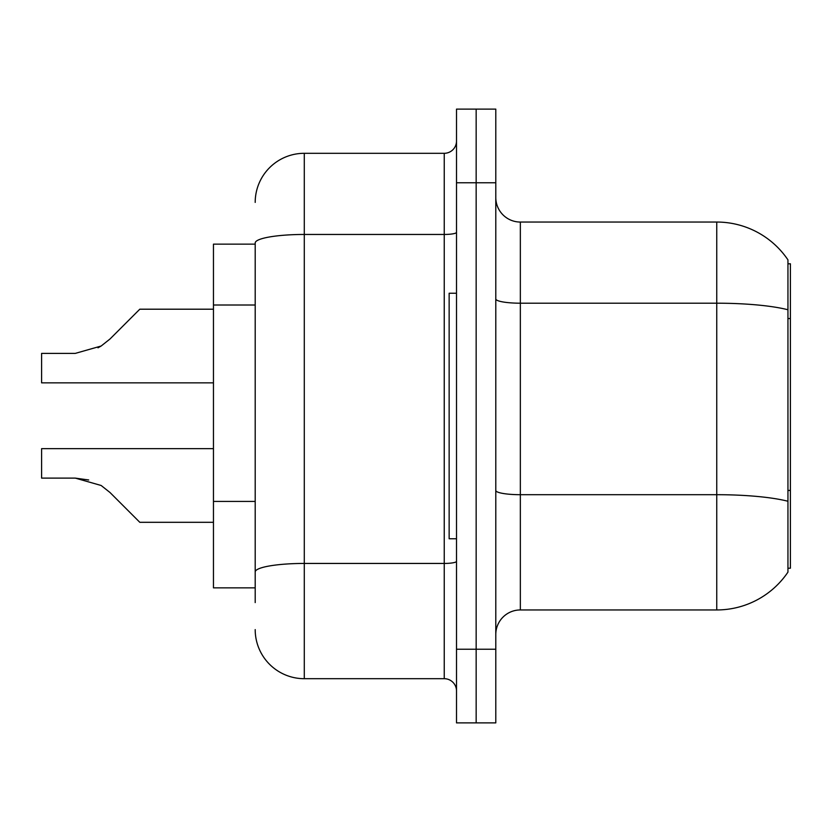 <?xml version="1.0" encoding="UTF-8"?>
<svg xmlns="http://www.w3.org/2000/svg" width="832" height="832" viewBox="0 0 832 832"><rect width="100%" height="100%" fill="white"/><g stroke="black" fill="none" stroke-linecap="round" stroke-linejoin="round"><path stroke-width="1.25" d="M787.946 263.786L790.4 263.786L790.4 568.214L787.946 568.214M255.195 244.14L213.46 244.14L213.46 587.86L255.195 587.86M495.789 634.504A24.554 24.554 0 0 1 520.343 609.95L716.747 609.95L716.747 222.05L520.343 222.05A24.554 24.554 0 0 1 495.789 197.496A24.554 24.554 0 0 0 520.343 222.05L520.343 609.95M787.946 259.865A85.925 85.925 0 0 0 716.747 222.05A85.925 85.925 0 0 1 787.946 259.865L787.946 572.135A85.925 85.925 0 0 1 716.747 609.95M476.154 649.23L476.154 722.883L495.789 722.883L495.789 649.23L476.154 649.23L476.154 722.883L456.508 722.883L456.508 649.23L476.154 649.23L476.154 182.77L476.154 649.23M456.508 649.23L456.508 109.117L476.154 109.117L476.154 182.77L476.154 109.117L495.789 109.117L495.789 649.23M255.195 602.586L255.195 242.986A49.098 8.528 180 0 1 304.294 234.458L444.236 234.458L444.236 153.306A12.272 12.272 0 0 0 456.508 141.034M456.508 109.117L476.154 109.117M255.195 202.405A49.098 49.098 0 0 1 304.294 153.306L304.294 678.694L444.236 678.694L444.236 234.458A12.272 2.132 0 0 0 456.508 232.326M304.294 153.306L444.236 153.306M456.508 690.966A12.272 12.272 0 0 0 444.236 678.694M304.294 678.694A49.098 49.098 0 0 1 255.195 629.595M109.99 492.492L139.807 522.309L109.99 492.492L139.807 522.309L109.99 492.492L139.807 522.309L109.99 492.492L139.807 522.309L109.99 492.492L139.807 522.309L109.99 492.492L139.807 522.309L109.99 492.492L139.807 522.309L109.99 492.492L139.807 522.309L109.99 492.492L139.807 522.309L109.99 492.492L139.807 522.309L109.99 492.492L139.807 522.309L109.99 492.492L139.807 522.309L109.99 492.492L139.807 522.309L109.99 492.492L101.14 485.482L109.99 492.492M213.46 448.656L41.6 448.656L41.6 478.109L75.275 478.109L88.702 479.981L75.275 478.109L41.6 478.109L75.275 478.109L88.702 479.981L75.275 478.109L41.6 478.109L75.275 478.109L88.702 479.981L75.275 478.109L41.6 478.109L75.275 478.109L88.702 479.981L75.275 478.109L41.6 478.109L75.275 478.109L88.702 479.981L75.275 478.109L41.6 478.109L75.275 478.109L88.702 479.981L75.275 478.109L41.6 478.109L75.275 478.109L101.14 485.482M109.99 339.009L139.807 309.202L109.99 339.009L139.807 309.202L109.99 339.009L139.807 309.202L109.99 339.009L139.807 309.202L109.99 339.009L139.807 309.202L109.99 339.009L139.807 309.202L109.99 339.009L139.807 309.202L109.99 339.009L139.807 309.202L109.99 339.009L139.807 309.202L109.99 339.009L139.807 309.202L109.99 339.009L139.807 309.202L109.99 339.009L139.807 309.202L109.99 339.009L101.14 346.029L109.99 339.009L101.14 346.029L109.99 339.009L101.14 346.029L109.99 339.009L101.14 346.029L109.99 339.009L101.14 346.029L109.99 339.009L101.14 346.029L109.99 339.009L101.14 346.029L109.99 339.009L101.14 346.029L109.99 339.009L101.14 346.029L109.99 339.009L101.14 346.029L109.99 339.009L101.14 346.029L109.99 339.009L101.14 346.029L109.99 339.009L101.14 346.029L75.275 353.392L41.6 353.392L41.6 382.855L213.46 382.855M456.508 293.249L449.145 293.249L449.145 538.751L456.508 538.751M213.46 522.309L139.807 522.309L127.525 510.026M88.702 479.981L75.275 478.109M97.989 347.828L101.14 346.029M127.525 321.474L139.807 309.202L213.46 309.202M790.4 490.422L787.946 490.422M790.4 318.562L787.946 318.562M255.195 305.011L213.46 305.011M255.195 501.415L213.46 501.415M787.946 309.764A85.925 14.924 180 0 0 716.747 303.202L520.343 303.202A24.554 4.264 0 0 1 495.789 298.938M787.946 501.259A85.925 14.924 180 0 0 716.747 494.697L520.343 494.697A24.554 4.264 -0 0 1 495.789 490.433M495.789 182.77L456.508 182.77M456.508 561.309A12.272 2.132 0 0 1 444.236 563.441L304.294 563.441A49.098 8.528 180 0 0 255.195 571.969"/></g></svg>
